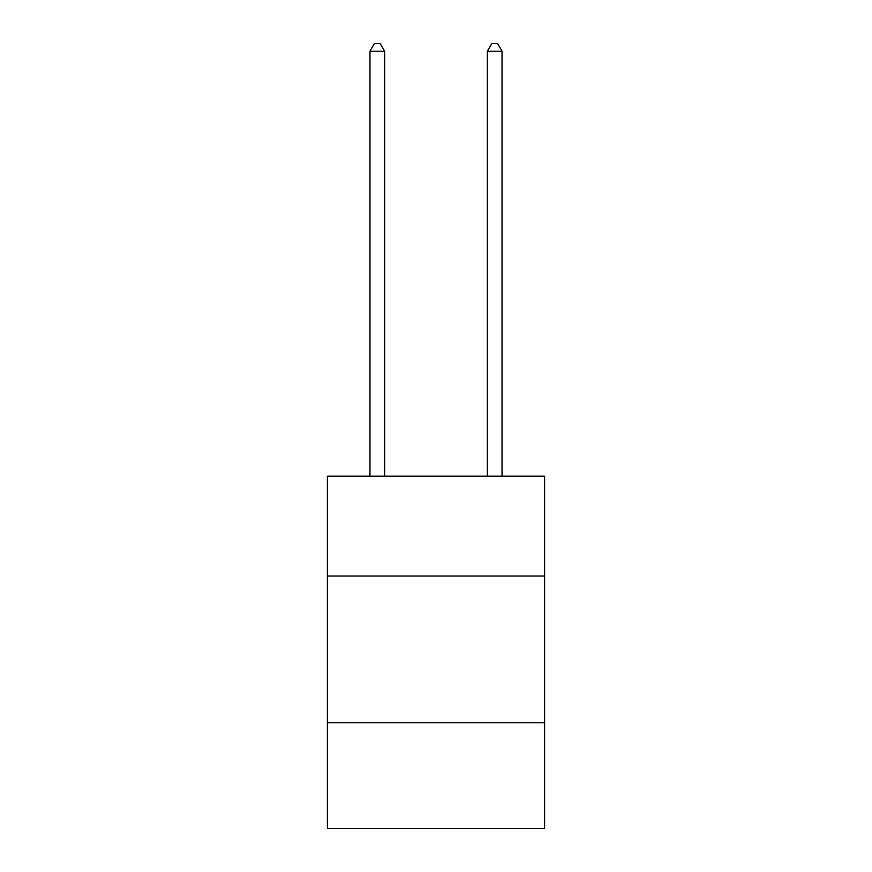 <?xml version="1.0" encoding="UTF-8"?>
<svg xmlns="http://www.w3.org/2000/svg" width="872" height="872" viewBox="0 0 872 872"><rect width="100%" height="100%" fill="white"/><g stroke="black" fill="none" stroke-linecap="round" stroke-linejoin="round"><path stroke-width="1.31" d="M544.597 576L544.597 476.21L327.403 476.21L327.403 576L544.597 576L544.597 828.4L327.403 828.4L327.403 576M544.597 722.746L327.403 722.746M384.639 476.21L384.639 51.23L369.968 51.23L369.968 476.21M369.968 51.23L374.371 43.6L380.236 43.6L384.639 51.23M502.032 476.21L502.032 51.23L487.361 51.23L487.361 476.21M487.361 51.23L491.764 43.6L497.629 43.6L502.032 51.23"/></g></svg>
